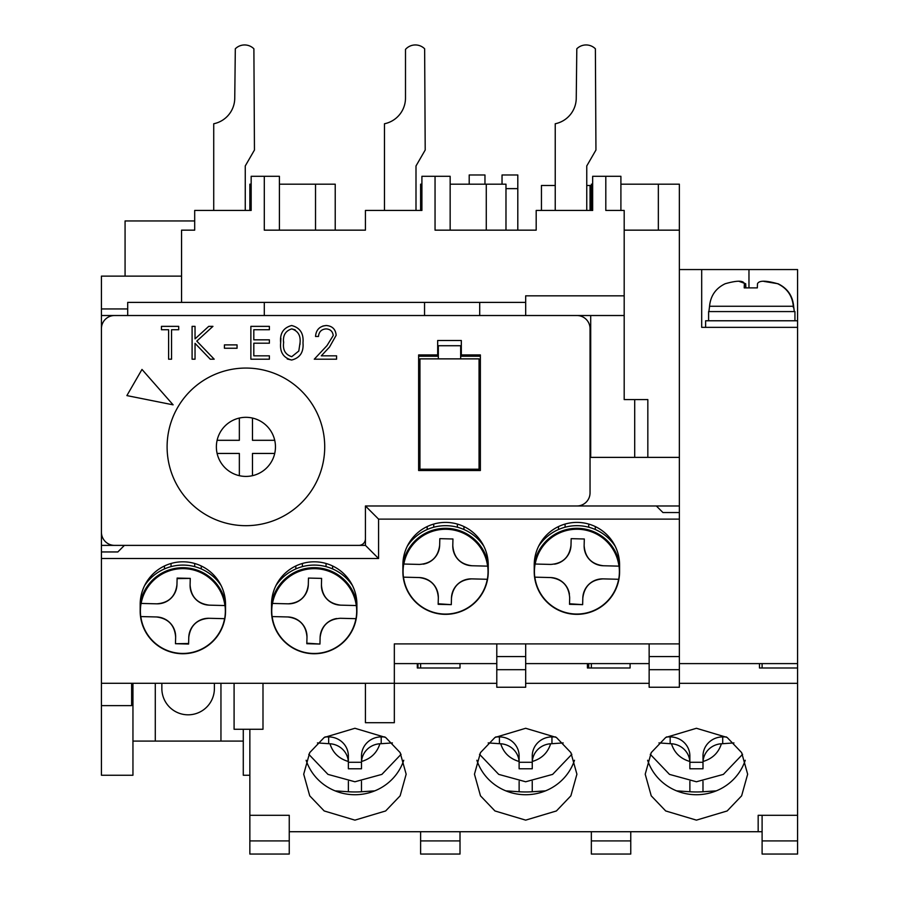 <?xml version="1.0" encoding="UTF-8"?>
<svg xmlns="http://www.w3.org/2000/svg" width="899" height="899" viewBox="0 0 899 899"><rect width="100%" height="100%" fill="white"/><g stroke="black" fill="none" stroke-linecap="round" stroke-linejoin="round"><path stroke-width="1.35" d="M590.047 341.8L590.699 341.8L590.699 315.527L101.43 315.527L101.43 341.8M101.43 315.527L101.43 308.953L127.703 308.953M181.553 276.117L101.43 276.117L101.43 308.953M101.43 683.296L101.43 558.515L378.569 558.515L378.569 519.116L679.363 519.116L679.363 643.898L394.335 643.898L394.335 683.296L101.43 683.296L101.43 775.241L132.951 775.241L132.951 683.296M101.43 433.734L101.43 558.515M460.67 356.24L480.369 356.24L480.369 470.514L418.631 470.514L418.631 356.24L438.33 356.24M101.43 545.378L114.454 545.378M358.948 545.378L365.432 545.378L365.432 505.98L378.569 519.116M577.023 505.98L679.363 505.98L679.363 457.377L590.699 457.377L590.699 433.734L590.047 433.734M679.363 269.554L701.692 269.554L701.692 327.348L797.57 327.348L797.57 663.597L679.363 663.597M649.145 663.597L525.679 663.597M496.787 663.597L394.335 663.597M101.43 705.625L131.636 705.625L131.636 683.296M590.699 341.8L590.699 433.734M658.338 230.155L658.338 184.183L679.363 184.183L679.363 457.377M679.363 505.98L679.363 519.116M679.363 643.898L679.363 669.688L649.145 669.688L649.145 656.562L679.363 656.562M649.145 669.688L649.145 687.241L679.363 687.241L679.363 669.688M264.295 315.527L264.295 302.39L127.703 302.39L127.703 315.527M264.295 302.39L424.542 302.39L424.542 315.527M424.542 302.39L479.706 302.39L479.706 315.527M479.706 302.39L525.679 302.39L525.679 315.527M525.679 302.39L525.679 295.827L624.187 295.827L624.187 315.527L590.699 315.527M624.187 295.827L624.187 210.445L605.802 210.445L605.802 176.294L592.666 176.294L592.666 210.445L536.186 210.445L536.186 230.155L435.049 230.155L435.049 176.294L421.912 176.294L421.912 210.445L365.432 210.445L365.432 230.155L264.295 230.155L264.295 176.294L251.169 176.294L251.169 210.445L194.69 210.445L194.69 230.155L181.553 230.155L181.553 302.39M125.073 276.117L125.073 220.952L194.69 220.952M701.692 269.554L797.57 269.554L797.57 327.348M797.57 663.597L797.57 667.991L759.475 667.991L759.475 663.597M249.855 729.269L249.855 854.05L289.253 854.05L289.253 831.721L758.172 831.721L758.172 815.303L797.57 815.303L797.57 854.05L762.105 854.05L762.105 840.913L797.57 840.913M591.351 831.721L591.351 854.05L630.761 854.05L630.761 831.721M591.351 663.597L591.351 667.991M420.608 831.721L420.608 854.05L460.007 854.05L460.007 831.721M460.007 667.991L460.007 663.597L460.007 667.991L417.316 667.991L417.316 663.597M420.608 663.597L420.608 667.991M262.991 683.296L262.991 729.269L234.088 729.269L234.088 683.296M394.335 683.296L394.335 722.706L365.432 722.706L365.432 683.296M762.105 663.597L762.105 667.991M762.105 815.303L762.105 840.913M624.187 230.155L679.363 230.155M647.831 457.377L647.831 399.583L634.705 399.583L634.705 457.377M624.187 315.527L624.187 399.583L634.705 399.583M591.351 210.445L591.351 184.183L592.666 184.183M658.338 184.183L620.906 184.183M649.145 643.898L649.145 656.562M525.679 643.898L525.679 687.241L496.787 687.241L496.787 656.562L525.679 656.562M496.787 643.898L496.787 656.562M394.335 643.898L394.335 656.562M624.187 360.184L624.187 399.583M132.951 741.091L243.281 741.091M220.952 741.091L220.952 683.296M155.28 683.296L155.28 741.091M243.281 729.269L243.281 775.241L249.855 775.241M435.049 176.294L450.152 176.294L450.152 230.155M264.295 176.294L279.409 176.294L279.409 230.155M251.169 184.183L249.855 184.183L249.855 210.445M279.409 184.183L315.527 184.183L315.527 230.155M450.152 184.183L486.28 184.183L486.28 230.155M605.802 210.445L605.802 176.294L620.906 176.294L620.906 210.445M505.98 230.155L505.98 184.183L486.28 184.183M421.912 184.183L420.608 184.183L420.608 210.445M335.226 230.155L335.226 184.183L315.527 184.183M213.726 210.445L245.258 210.445L245.258 165.955L254.451 150.032L253.889 48.793A13.137 13.137 0 0 0 235.313 48.793L234.751 98.025A26.273 26.273 0 0 1 213.726 123.759L213.726 210.445L251.169 210.445M384.48 210.445L416.001 210.445L416.001 165.955L425.205 150.032L424.643 48.793A13.137 13.137 0 0 0 406.067 48.793L405.494 49.355L405.494 98.025A26.273 26.273 0 0 1 384.48 123.759L384.48 210.445L421.912 210.445M555.234 210.445L586.755 210.445L586.755 165.955L595.947 150.032L595.385 48.793A13.137 13.137 0 0 0 576.81 48.793L576.248 98.025A26.273 26.273 0 0 1 555.234 123.759L555.234 210.445L592.666 210.445M484.966 184.183L484.966 174.979L469.199 174.979L469.199 184.183M214.389 683.296L214.389 688.555A26.273 26.273 0 0 1 188.116 714.817A26.273 26.273 0 0 1 161.854 688.555L161.854 683.296M555.234 185.486L541.445 185.486L541.445 210.445M586.755 185.486L590.047 185.486L590.047 210.445M502.035 184.183L502.035 174.979L517.802 174.979L517.802 230.155M505.98 188.633L517.802 188.633M619.591 565.089A42.691 42.691 0 0 0 576.911 522.398A42.691 42.691 0 0 0 534.22 565.089L534.22 571.652A42.691 42.691 0 0 0 576.911 614.343A42.691 42.691 0 0 0 619.591 571.652L619.591 565.089M488.247 565.089A42.691 42.691 0 0 0 445.556 522.398A42.691 42.691 0 0 0 402.876 565.089L402.876 571.652A42.691 42.691 0 0 0 445.556 614.343A42.691 42.691 0 0 0 488.247 571.652L488.247 565.089M356.903 604.488A42.691 42.691 0 0 0 314.212 561.808A42.691 42.691 0 0 0 271.52 604.488L271.52 611.062A42.691 42.691 0 0 0 314.212 653.742A42.691 42.691 0 0 0 356.903 611.062L356.903 604.488M225.548 604.488A42.691 42.691 0 0 0 182.868 561.808A42.691 42.691 0 0 0 140.177 604.488L140.177 611.062A42.691 42.691 0 0 0 182.868 653.742A42.691 42.691 0 0 0 225.548 611.062L225.548 604.488M679.363 512.542L662.945 512.542L656.371 505.98L365.432 505.98L576.911 505.98A13.137 13.137 0 0 0 590.047 492.843L590.047 328.663A13.137 13.137 0 0 0 576.911 315.527L114.566 315.527A13.137 13.137 0 0 0 101.43 328.663L101.43 532.253A13.137 13.137 0 0 0 114.566 545.378L358.87 545.378A6.563 6.563 0 0 0 365.432 538.816L365.432 505.98M101.43 551.952L117.848 551.952L124.41 545.378L365.432 545.378L378.569 558.515M647.628 760.262A51.221 49.479 180 0 0 696.433 794.727A51.221 49.479 180 0 0 745.237 760.262M696.433 820.135L665.698 810.954L651.236 795.829L645.212 774.208L651.236 752.598L665.698 737.472L696.433 728.28L727.167 737.472L741.63 752.598L747.653 774.208L741.63 795.829L727.167 810.954L696.433 820.135M476.875 760.262A51.221 49.479 180 0 0 525.679 794.727A51.221 49.479 180 0 0 574.483 760.262M525.679 820.135L494.944 810.954L480.482 795.829L474.458 774.208L480.482 752.598L494.944 737.472L525.679 728.28L556.414 737.472L570.876 752.598L576.911 774.208L570.876 795.829L556.414 810.954L525.679 820.135M306.121 760.262A51.221 49.479 180 0 0 354.925 794.727A51.221 49.479 180 0 0 403.741 760.262M354.925 820.135L324.191 810.954L309.728 795.829L303.705 774.208L309.728 752.598L324.191 737.472L354.925 728.28L385.66 737.472L400.134 752.598L406.157 774.208L400.134 795.829L385.66 810.954L354.925 820.135M797.57 815.303L797.57 683.33L679.363 683.33M649.145 683.33L525.679 683.33M496.787 683.33L394.335 683.33M365.432 683.33L262.991 683.33M249.855 815.303L289.253 815.303L289.253 831.721M797.57 683.33L797.57 667.991M630.098 663.597L630.098 667.991L587.418 667.991L587.418 663.597M762.105 831.721L758.172 831.721L758.172 815.303M324.719 446.87A78.809 78.809 0 0 1 245.91 525.679A78.809 78.809 0 0 1 167.102 446.87A78.809 78.809 0 0 1 245.91 368.062A78.809 78.809 0 0 1 324.719 446.87M418.631 470.514L418.631 354.925L437.678 354.925L437.678 340.485L461.322 340.485L461.322 354.925L480.369 354.925L480.369 470.514M126.883 395.594L141.986 369.433L173.114 404.842L126.883 395.594M302.985 342.8C303.806 352.15 300.03 357.903 291.647 360.038C283.376 357.858 279.724 352.105 280.668 342.8C279.701 333.473 283.365 327.719 291.647 325.517C300.019 327.674 303.806 333.428 302.985 342.8C303.806 352.15 300.03 357.903 291.647 360.038L287.219 358.982M280.668 342.8L280.881 338.193M327 345.609L333.214 335.541C332.697 331.383 330.315 329.169 326.09 328.888C321.471 329.259 318.931 331.787 318.471 336.462L315.527 336.462C316.066 329.798 319.639 326.146 326.236 325.517C332.293 325.966 335.597 329.225 336.159 335.282L329.517 347.059L321.303 355.835L336.574 355.835L336.574 359.195L314.268 359.195L327 345.609L333.214 335.541C332.697 331.383 330.315 329.169 326.09 328.888M322.876 326.022L326.236 325.517C332.293 325.966 335.597 329.225 336.159 335.282L329.517 347.059M168.607 359.195L168.607 329.731L161.449 329.731L161.449 326.359L178.71 326.359L178.71 329.731L171.552 329.731L171.552 359.195L168.607 359.195M195.038 359.195L192.094 359.195L192.094 326.359L195.038 326.359L195.038 338.867L208.725 326.359L212.939 326.359L196.802 341.103L214.198 359.195L210.265 359.195L195.038 343.351L195.038 359.195M237.055 348.25L224.424 348.25L224.424 344.89L237.055 344.89L237.055 348.25M269.385 359.195L250.866 359.195L250.866 326.359L269.385 326.359L269.385 329.731L253.81 329.731L253.81 339.833L269.385 339.833L269.385 343.204L253.81 343.204L253.81 355.835L269.385 355.835L269.385 359.195M300.041 342.777L298.794 351.037L291.748 356.678C285.41 354.689 282.702 350.059 283.612 342.777C282.702 335.507 285.421 330.877 291.748 328.888C298.03 330.911 300.783 335.541 300.041 342.777L299.996 344.463M298.794 351.037L291.748 356.678M291.748 328.888L295.175 329.866M283.612 342.777L283.623 341.71M479.055 469.199L479.055 358.87L419.945 358.87L419.945 469.199L479.055 469.199M460.67 358.87L460.67 345.733L438.33 345.733L438.33 358.87M274.723 440.308A29.555 29.555 0 0 1 239.348 475.683A29.555 29.555 0 0 1 239.348 418.057A29.555 29.555 0 0 1 274.723 440.308L252.484 440.308L252.484 418.057M217.097 440.308L239.348 440.308L239.348 418.057M239.348 475.683L239.348 453.444L217.097 453.444M274.723 453.444L252.484 453.444L252.484 475.683M763.948 281.409L778.028 283.747C787.457 288.298 792.671 295.816 793.648 306.267L794.289 311.582M793.39 307.649L793.323 306.267C792.356 295.85 787.153 288.332 777.691 283.747C765.746 280.376 759.014 280.376 757.497 283.747L757.34 287.882L744.203 287.882L744.372 283.747C743.462 280.376 737.068 280.376 725.167 283.747C715.739 288.298 710.536 295.816 709.547 306.267L708.906 311.582M739.259 281.409L745.698 283.747L745.867 287.882M794.941 320.774L794.941 311.582L708.603 311.582L708.603 320.774M705.648 320.774L797.559 320.774M588.733 524.072L588.733 527.23M565.089 527.23L565.089 524.072M558.515 526.567L558.515 529.522M595.295 529.522L595.295 526.567M618.703 579.282L603.004 578.877L618.703 579.282A42.478 42.478 0 0 0 619.029 566.145L603.33 565.752L619.029 566.145M619.58 572.73A42.691 42.691 0 0 0 577.978 528.983A42.691 42.691 0 0 0 534.231 570.573A42.691 42.691 0 0 0 575.832 614.332A42.691 42.691 0 0 0 619.58 572.73M535.119 564.033L550.806 564.426L535.119 564.033A42.478 42.478 0 0 0 534.781 577.158L550.48 577.551L534.781 577.158M584.305 538.995L584.136 545.558C585.047 557.515 591.441 564.246 603.33 565.752A19.699 19.699 0 0 1 584.136 545.558L584.305 538.995L571.168 538.658L584.305 538.995M550.806 564.426C562.763 563.516 569.494 557.122 571 545.221L571.168 538.658M582.81 598.082A19.699 19.699 0 0 1 603.004 578.877C591.048 579.788 584.316 586.193 582.81 598.082L582.642 604.645L569.517 604.319L569.674 597.745C568.775 585.8 562.369 579.068 550.48 577.551A19.699 19.699 0 0 1 569.427 594.048M554.514 564.167A19.699 19.699 0 0 0 571 545.221M569.528 603.768L582.642 604.645M534.905 564.021L534.242 564.01A43.343 43.343 0 0 1 619.58 564.066M615.197 546.199A45.973 45.973 0 0 0 538.625 546.199M457.377 524.072L457.377 527.23M433.734 527.23L433.734 524.072M427.171 526.567L427.171 529.522M463.951 529.522L463.951 526.567M487.348 579.282L471.66 578.877L487.348 579.282A42.478 42.478 0 0 0 487.685 566.145L471.986 565.752L487.685 566.145M488.236 572.73A42.691 42.691 0 0 0 446.634 528.983A42.691 42.691 0 0 0 402.887 570.573A42.691 42.691 0 0 0 444.488 614.332A42.691 42.691 0 0 0 488.236 572.73M403.763 564.033L419.462 564.426L403.763 564.033A42.478 42.478 0 0 0 403.437 577.158L419.136 577.551L403.437 577.158M419.462 564.426C431.419 563.516 438.15 557.122 439.656 545.221L439.825 538.658L452.95 538.995L452.793 545.558C453.692 557.515 460.097 564.246 471.986 565.752A19.699 19.699 0 0 1 452.793 545.558L452.804 545.019M451.444 598.622L451.467 598.082A19.699 19.699 0 0 1 471.66 578.877C459.704 579.788 452.972 586.193 451.467 598.082L451.298 604.645L438.161 604.319L438.33 597.745C437.42 585.8 431.026 579.068 419.136 577.551A19.699 19.699 0 0 1 438.33 597.745M452.95 538.995L439.825 538.658M423.159 564.167A19.699 19.699 0 0 0 439.656 545.221L439.667 544.693M438.184 603.768L451.298 604.645M403.561 564.021L402.898 564.01A43.343 43.343 0 0 1 488.236 564.066M483.842 546.199A45.973 45.973 0 0 0 407.281 546.199M326.034 563.471L326.034 566.628M302.39 566.628L302.39 563.471M295.827 565.965L295.827 568.921M332.596 568.921L332.596 565.965M356.004 618.681L340.305 618.287L356.004 618.681A42.478 42.478 0 0 0 356.33 605.555L340.642 605.151L356.33 605.555M356.892 612.129A42.691 42.691 0 0 0 315.291 568.382A42.691 42.691 0 0 0 271.543 609.983A42.691 42.691 0 0 0 313.133 653.73A42.691 42.691 0 0 0 356.892 612.129M272.419 603.431L288.118 603.825L272.419 603.431A42.478 42.478 0 0 0 272.094 616.568L287.781 616.961L272.094 616.568M321.606 578.394L321.437 584.957C322.348 596.914 328.753 603.645 340.642 605.151A19.699 19.699 0 0 1 321.437 584.957L321.606 578.394L308.469 578.068L321.606 578.394M308.312 584.631A19.699 19.699 0 0 1 288.118 603.825C300.075 602.926 306.795 596.52 308.312 584.631L308.469 578.068M340.305 618.287C328.36 619.197 321.628 625.592 320.111 637.481L319.954 644.044L306.817 643.718L306.986 637.155C306.076 625.198 299.67 618.467 287.781 616.961A19.699 19.699 0 0 1 306.986 637.155M306.829 643.178L319.954 644.044M336.608 618.546A19.699 19.699 0 0 0 320.111 637.481M272.206 603.431L271.543 603.409A43.343 43.343 0 0 1 356.892 603.476M352.498 585.609A45.973 45.973 0 0 0 275.926 585.609M194.69 563.471L194.69 566.628M171.046 566.628L171.046 563.471M164.472 565.965L164.472 568.921M201.252 568.921L201.252 565.965M224.66 618.681L208.961 618.287L224.66 618.681A42.478 42.478 0 0 0 224.986 605.555L209.287 605.151L224.986 605.555M225.537 612.129A42.691 42.691 0 0 0 183.935 568.382A42.691 42.691 0 0 0 140.188 609.983A42.691 42.691 0 0 0 181.789 653.73A42.691 42.691 0 0 0 225.537 612.129M141.076 603.431L156.774 603.825L141.076 603.431A42.478 42.478 0 0 0 140.738 616.568L156.437 616.961L140.738 616.568M176.957 584.631A19.699 19.699 0 0 1 156.774 603.825C168.72 602.926 175.451 596.52 176.957 584.631L177.125 578.068L190.262 578.394L190.094 584.957C191.004 596.914 197.398 603.645 209.287 605.151A19.699 19.699 0 0 1 190.094 584.957L190.105 584.429M188.768 637.481A19.699 19.699 0 0 1 208.961 618.287C197.005 619.197 190.273 625.592 188.768 637.481L188.599 644.044L175.474 643.718L175.642 637.155C174.732 625.198 168.327 618.467 156.437 616.961A19.699 19.699 0 0 1 175.642 637.155M190.262 578.394L177.114 578.608M175.474 643.718L188.61 643.504M140.862 603.431L140.199 603.409A43.343 43.343 0 0 1 225.537 603.476M221.154 585.609A45.973 45.973 0 0 0 144.582 585.609M676.587 790.862L689.881 791.749A26.273 6.799 0 0 0 702.984 791.749L716.278 790.862M733.932 742.922L722.706 743.698L722.706 736.91L726.313 736.91M722.706 736.91A19.699 19.036 180 0 0 702.996 755.935L703.04 761.475A19.699 19.036 0 0 1 721.391 743.754L722.706 743.698M702.996 762.734L702.996 768.78L689.87 768.78L689.87 755.935A19.699 19.036 180 0 0 670.16 736.91L670.16 743.698L671.474 743.754A19.699 19.036 0 0 1 689.825 761.475L689.87 762.734M670.16 743.698L658.933 742.922M666.552 736.91L670.16 736.91M689.87 755.935L689.87 762.285L702.996 762.285L702.996 768.78M689.87 762.285L689.87 768.78M505.834 790.862L519.128 791.749A26.273 6.799 -0 0 0 532.242 791.749L545.524 790.862M588.733 663.597L588.733 667.991M588.733 667.451L587.418 663.732M563.179 742.922L551.952 743.698L551.952 736.91L555.56 736.91M551.952 736.91A19.699 19.036 180 0 0 532.253 755.935L532.298 761.475A19.699 19.036 0 0 1 550.638 743.754L551.952 743.698M532.253 762.734L532.253 768.78L519.116 768.78L519.116 755.935A19.699 19.036 180 0 0 499.417 736.91L499.417 743.698L500.721 743.754A19.699 19.036 0 0 1 519.071 761.475L519.116 762.734M499.417 743.698L488.179 742.922M495.798 736.91L499.417 736.91M519.116 768.78L519.116 762.285L532.253 762.285L532.253 768.78M335.08 790.862L348.374 791.749A26.273 6.799 0 0 0 361.488 791.749L374.782 790.862M417.979 663.597L417.979 667.991M417.979 667.451L417.316 664.732M392.425 742.922L381.198 743.698L381.198 736.91L384.817 736.91M381.198 736.91A19.699 19.036 180 0 0 361.499 755.935L361.544 761.475A19.699 19.036 0 0 1 379.895 743.754L381.198 743.698M361.499 762.734L361.499 768.78L348.363 768.78L348.363 755.935A19.699 19.036 180 0 0 328.663 736.91L328.663 743.698L329.967 743.754A19.699 19.036 0 0 1 348.318 761.475L348.363 762.734M328.663 743.698L317.426 742.922M325.045 736.91L328.663 736.91M348.363 755.935L348.363 762.285L361.499 762.285L361.499 768.78M348.363 762.285L348.363 768.78M420.608 840.913L460.007 840.913M249.855 840.913L289.253 840.913M591.351 840.913L630.761 840.913M748.968 287.365L748.968 269.554M496.787 669.688L525.679 669.688M793.323 306.267L709.547 306.267M745.698 287.658L745.698 283.747M535.186 564.033A42.41 42.41 0 0 1 618.962 566.145M618.624 579.271A42.41 42.41 0 0 1 534.86 577.158M403.842 564.033A42.41 42.41 0 0 1 487.606 566.145M487.28 579.271A42.41 42.41 0 0 1 403.505 577.158M272.498 603.431A42.41 42.41 0 0 1 356.262 605.544M355.937 618.681A42.41 42.41 0 0 1 272.161 616.568M141.143 603.431A42.41 42.41 0 0 1 224.919 605.544M224.581 618.681A42.41 42.41 0 0 1 140.817 616.568M702.984 781.366L702.984 791.749M689.881 791.749L689.881 781.366M721.391 743.754C718.537 752.811 712.424 758.711 703.04 761.475M689.825 761.475C680.442 758.711 674.329 752.811 671.474 743.754M532.242 781.366L532.242 791.749M519.128 791.749L519.128 781.366M550.638 743.754C547.783 752.811 541.67 758.711 532.298 761.475M519.071 761.475C509.688 758.711 503.575 752.811 500.721 743.754M361.488 781.366L361.488 791.749M348.374 791.749L348.374 781.366M379.895 743.754C377.041 752.811 370.916 758.711 361.544 761.475M348.318 761.475C338.934 758.711 332.821 752.811 329.967 743.754M705.625 320.774L705.625 327.348M742.596 754.295L723.38 774.387L696.433 781.77L669.485 774.387L650.269 754.295M571.843 754.295L552.627 774.387L525.679 781.77L498.731 774.387L479.527 754.295M401.089 754.295L381.884 774.387L354.925 781.77L327.978 774.387L308.773 754.295"/></g></svg>
